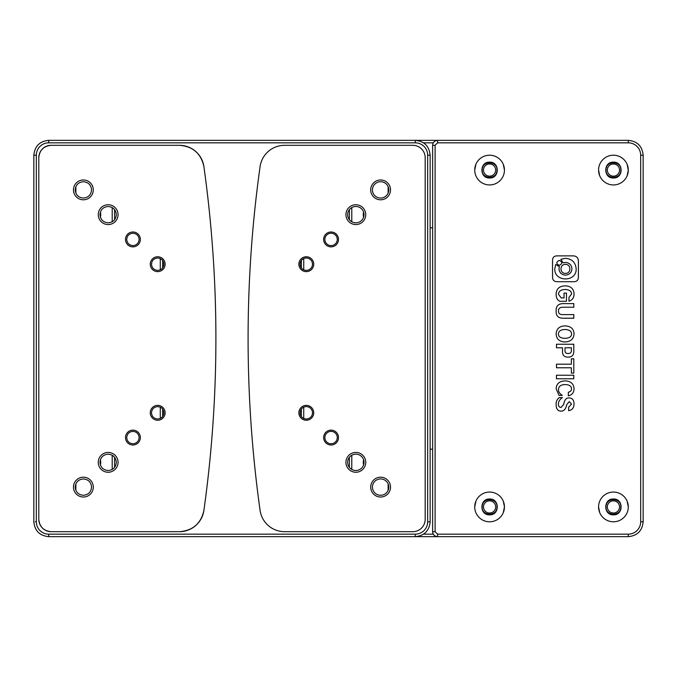 <?xml version="1.0" encoding="UTF-8"?>
<svg xmlns="http://www.w3.org/2000/svg" width="677" height="677" viewBox="0 0 677 677"><rect width="100%" height="100%" fill="white"/><g stroke="black" fill="none" stroke-linecap="round" stroke-linejoin="round"><path stroke-width="1.02" d="M306.3 418.995A6.195 6.195 0 0 1 300.106 412.801A6.195 6.195 0 0 1 306.3 406.615A6.195 6.195 0 0 1 312.495 412.801A6.195 6.195 0 0 1 306.3 418.995M306.3 270.385A6.195 6.195 0 0 1 300.106 264.199A6.195 6.195 0 0 1 306.3 258.005A6.195 6.195 0 0 1 312.495 264.199A6.195 6.195 0 0 1 306.3 270.385M355.84 470.515A8.175 8.175 0 0 1 347.665 462.34A8.175 8.175 0 0 1 355.84 454.165A8.175 8.175 0 0 1 364.014 462.34A8.175 8.175 0 0 1 355.84 470.515M355.84 222.835A8.175 8.175 0 0 1 347.665 214.66A8.175 8.175 0 0 1 355.84 206.485A8.175 8.175 0 0 1 364.014 214.66A8.175 8.175 0 0 1 355.84 222.835M380.609 495.285A8.175 8.175 0 0 1 372.435 487.11A8.175 8.175 0 0 1 380.609 478.935A8.175 8.175 0 0 1 388.776 487.11A8.175 8.175 0 0 1 380.609 495.285M380.609 198.065A8.175 8.175 0 0 1 372.435 189.89A8.175 8.175 0 0 1 380.609 181.715A8.175 8.175 0 0 1 388.776 189.89A8.175 8.175 0 0 1 380.609 198.065M331.07 443.765A6.195 6.195 0 0 1 324.875 437.57A6.195 6.195 0 0 1 331.07 431.384A6.195 6.195 0 0 1 337.264 437.57A6.195 6.195 0 0 1 331.07 443.765M331.07 245.616A6.195 6.195 0 0 1 324.875 239.43A6.195 6.195 0 0 1 331.07 233.235A6.195 6.195 0 0 1 337.264 239.43A6.195 6.195 0 0 1 331.07 245.616M157.69 418.995C153.933 418.631 151.868 416.567 151.496 412.801C151.868 409.043 153.933 406.979 157.69 406.615C161.456 406.979 163.521 409.043 163.885 412.801C163.521 416.567 161.456 418.631 157.69 418.995M157.69 270.385C153.933 270.021 151.868 267.957 151.496 264.199C151.868 260.433 153.933 258.369 157.69 258.005C161.456 258.369 163.521 260.433 163.885 264.199C163.521 267.957 161.456 270.021 157.69 270.385M108.151 470.515C103.192 470.033 100.467 467.308 99.984 462.34C100.467 457.373 103.192 454.648 108.151 454.165C113.118 454.648 115.843 457.373 116.326 462.34C115.843 467.308 113.118 470.033 108.151 470.515M108.151 222.835C103.192 222.352 100.467 219.627 99.984 214.66C100.467 209.692 103.192 206.967 108.151 206.485C113.118 206.967 115.843 209.692 116.326 214.66C115.843 219.627 113.118 222.352 108.151 222.835M83.389 495.285C78.422 494.802 75.697 492.077 75.215 487.11C75.697 482.142 78.422 479.418 83.389 478.935C88.349 479.418 91.073 482.142 91.564 487.11C91.073 492.077 88.349 494.802 83.389 495.285M83.389 198.065C78.422 197.582 75.697 194.858 75.215 189.89C75.697 184.923 78.422 182.198 83.389 181.715C88.349 182.198 91.073 184.923 91.564 189.89C91.073 194.858 88.349 197.582 83.389 198.065M132.92 443.765C129.163 443.401 127.098 441.336 126.734 437.57C127.098 433.813 129.163 431.748 132.92 431.384C136.686 431.748 138.751 433.813 139.115 437.57C138.751 441.336 136.686 443.401 132.92 443.765M132.92 245.616C129.163 245.252 127.098 243.187 126.734 239.43C127.098 235.664 129.163 233.599 132.92 233.235C136.686 233.599 138.751 235.664 139.115 239.43C138.751 243.187 136.686 245.252 132.92 245.616M260.078 510.365A24.77 24.77 0 0 0 284.611 531.69L412.801 531.69A12.381 12.381 0 0 0 425.19 519.31L425.19 157.69A12.381 12.381 0 0 0 412.801 145.31L284.611 145.31A24.77 24.77 0 0 0 260.078 166.635A1238.411 1238.411 0 0 0 260.078 510.365M48.71 142.83A12.381 12.381 0 0 0 36.33 155.211L36.33 521.789A12.381 12.381 0 0 0 48.71 534.17L415.28 534.17A12.381 12.381 0 0 0 427.669 521.789L427.669 155.211A12.381 12.381 0 0 0 415.28 142.83L48.71 142.83L48.71 140.351C39.689 141.231 34.73 146.19 33.85 155.211L33.85 521.789C34.73 530.81 39.689 535.769 48.71 536.649L415.28 536.649C424.31 535.769 429.26 530.81 430.14 521.789L430.14 155.211C429.26 146.19 424.31 141.231 415.28 140.351L48.71 140.351L48.71 142.83M51.19 531.69A12.381 12.381 0 0 1 38.801 519.31L38.801 157.69A12.381 12.381 0 0 1 51.19 145.31L179.388 145.31A24.77 24.77 0 0 1 203.912 166.635C219.89 281.209 219.89 395.791 203.912 510.365A24.77 24.77 0 0 1 179.388 531.69L51.19 531.69C43.666 530.954 39.537 526.833 38.801 519.31M203.912 510.365C201.027 523.549 192.843 530.658 179.388 531.69M179.388 145.31C192.843 146.342 201.027 153.451 203.912 166.635M38.801 157.69C39.537 150.167 43.666 146.046 51.19 145.31M162.649 416.524L162.649 409.086M162.649 267.914L162.649 260.476M160.271 418.437L160.271 407.173M160.271 269.827L160.271 258.563M114.591 219.686A7.43 5.255 90 0 1 114.599 219.686L114.591 209.625M100.391 464.896A9.91 9.91 0 0 0 100.391 459.793M75.858 186.708L75.858 193.072M75.858 483.928L75.858 490.292M112.213 207.568L112.213 221.751M112.213 455.249L112.213 469.432M100.391 217.215A9.91 9.91 0 0 0 100.391 212.104M114.591 457.305L114.591 467.375M301.35 260.476L301.35 267.914M301.35 409.086L301.35 416.524M303.728 258.563L303.728 269.827M303.728 407.173L303.728 418.437M349.4 467.375L349.4 457.305A7.43 5.255 -90 0 1 349.391 457.313M363.6 459.793A9.91 9.91 0 0 0 363.6 464.896M363.6 212.104A9.91 9.91 0 0 0 363.6 217.207M388.133 490.292L388.133 483.928M388.133 193.072L388.133 186.708M351.778 469.432L351.778 455.249M351.778 221.751L351.778 207.568M349.4 219.695L349.4 209.625M598.57 506.921L599.695 512.607M613.43 521.789A14.86 14.86 0 0 1 598.57 506.921A14.86 14.86 0 0 1 613.43 492.061A14.86 14.86 0 0 1 628.29 506.921A14.86 14.86 0 0 1 613.43 521.789M598.57 170.079L599.695 175.766M613.43 184.939A14.86 14.86 0 0 1 598.57 170.079A14.86 14.86 0 0 1 613.43 155.211A14.86 14.86 0 0 1 628.29 170.079A14.86 14.86 0 0 1 613.43 184.939M489.589 521.789A14.86 14.86 0 0 1 474.729 506.921A14.86 14.86 0 0 1 489.589 492.061A14.86 14.86 0 0 1 504.45 506.921A14.86 14.86 0 0 1 489.589 521.789M475.914 501.098L474.729 506.921M489.589 184.939A14.86 14.86 0 0 1 474.729 170.079A14.86 14.86 0 0 1 489.589 155.211A14.86 14.86 0 0 1 504.45 170.079A14.86 14.86 0 0 1 489.589 184.939M475.914 164.249L474.729 170.079M613.43 514.85C603.207 515.299 603.207 498.551 613.43 499C623.652 498.551 623.652 515.299 613.43 514.85M613.43 178C603.207 178.449 603.207 161.701 613.43 162.15C623.652 161.701 623.652 178.449 613.43 178M489.589 514.85C479.367 515.299 479.358 498.551 489.589 499C499.804 498.551 499.812 515.299 489.589 514.85M489.589 178C479.367 178.449 479.358 161.701 489.589 162.15C499.804 161.701 499.812 178.449 489.589 178M556.46 378.773L573.8 378.773L573.8 375.236L556.46 375.236L556.46 378.773M568.316 395.774C572.082 394.97 573.986 392.592 574.037 388.632C573.715 383.715 570.736 381.134 565.092 380.88C559.388 381.134 556.409 383.766 556.139 388.784L559.041 395.402L562.35 395.402C559.659 393.692 558.373 391.763 558.474 389.605C558.694 386.347 560.844 384.671 564.931 384.57C569.23 384.621 571.43 386.051 571.54 388.852C571.54 390.612 570.466 391.738 568.316 392.245L568.316 395.774M559.363 397.585C557.053 399.286 555.978 401.596 556.139 404.507C556.139 408.967 557.856 411.176 561.301 411.125C564.043 411.125 565.87 408.916 566.784 404.507L569.281 401.647L571.54 404.127L568.638 407.215L568.638 410.677C572.133 410.067 573.935 407.867 574.037 404.051C573.986 400.141 572.403 398.11 569.281 397.958C566.378 397.611 564.525 399.735 563.721 404.355L561.055 407.436C559.287 407.385 558.398 406.234 558.398 403.974C558.449 401.571 559.794 399.438 562.426 397.585L559.363 397.585M557.256 255.864C554.124 255.872 552.559 257.446 552.542 260.577L552.542 277.003C552.559 280.126 554.124 281.7 557.256 281.717L573.681 281.717C576.812 281.7 578.378 280.126 578.395 277.003L578.395 260.577C578.065 257.446 576.178 255.872 572.742 255.864L557.256 255.864M571.38 373.129L573.8 373.129L573.8 358.835L571.38 358.835L571.38 364.184L556.46 364.184L556.46 367.789L571.38 367.789L571.38 373.129M562.511 351.245C562.401 355.256 564.279 357.211 568.155 357.109C571.913 357.16 573.8 355.205 573.8 351.245L573.8 344.246L556.46 344.246L556.46 347.783L562.511 347.783L562.511 351.245M574.037 333.939C573.825 328.819 570.813 326.136 565.007 325.891C559.414 326.136 556.46 328.819 556.139 333.939C556.46 339.05 559.414 341.733 565.007 341.987C570.711 341.64 573.715 338.957 574.037 333.939M563.797 303.618C558.533 303.474 555.978 305.877 556.139 310.845C555.868 316.007 558.474 318.469 563.958 318.215L573.8 318.215L573.8 314.602L562.909 314.602C559.845 314.703 558.373 313.476 558.474 310.921C558.474 308.458 559.955 307.231 562.909 307.231L573.8 307.231L573.8 303.618L563.797 303.618M568.959 301.214C572.344 300.114 574.037 297.677 574.037 293.92C573.774 288.749 570.813 286.066 565.168 285.863C559.363 286.066 556.35 288.825 556.139 294.14C556.139 297.905 557.425 300.283 560.006 301.29L566.463 301.29L566.463 293.09L564.043 293.09L564.043 297.905L561.14 297.905L558.474 294.216C558.745 291.212 560.945 289.629 565.092 289.477C569.171 289.629 571.354 291.11 571.625 293.92L568.959 297.448L568.959 301.214M628.29 142.83L437.57 142.83L435.099 145.31L435.099 531.69L437.57 534.17L628.29 534.17A12.381 12.381 0 0 0 640.67 521.789L640.67 155.211A12.381 12.381 0 0 0 628.29 142.83L628.29 140.351L415.331 140.351M437.57 534.17L437.57 536.649L628.29 536.649C637.311 535.769 642.27 530.81 643.15 521.789L643.15 155.211C642.27 146.19 637.311 141.231 628.29 140.351M435.099 145.31L432.62 145.31L432.62 531.69L435.099 531.69M628.29 506.921L627.156 501.234M627.097 175.902L628.29 170.079L627.156 164.393M503.256 512.751L504.45 506.921L503.316 501.234M504.45 170.079L503.316 164.393M432.62 145.31C432.916 142.305 434.566 140.647 437.57 140.351L437.57 142.83M437.554 536.649L415.339 536.649L437.554 536.649C434.566 536.353 432.916 534.695 432.62 531.69M565.007 329.496C560.818 329.597 558.61 331.078 558.398 333.939C558.5 336.799 560.708 338.255 565.007 338.305C569.255 338.204 571.456 336.748 571.625 333.939C571.405 331.129 569.205 329.648 565.007 329.496M571.38 350.568L571.38 347.783L565.007 347.783L565.007 350.568C564.957 352.624 566.006 353.597 568.155 353.496C570.356 353.546 571.43 352.573 571.38 350.568M565.439 264.402C559.532 264.106 559.532 273.66 565.439 273.373C571.346 273.66 571.346 264.106 565.439 264.402M559.346 266.687L555.758 264.445L554.793 268.786C554.099 282.301 576.838 282.301 576.144 268.786C575.535 262.405 571.972 258.919 565.464 258.318L560.835 259.359L563.205 262.828L565.464 262.431C569.416 262.794 571.583 264.919 571.947 268.786C571.583 272.662 569.416 274.777 565.464 275.141C561.521 274.777 559.354 272.662 558.99 268.786L559.346 266.687M559.304 260.374C556.029 262.041 556.029 263.7 559.304 265.367C562.587 263.7 562.587 262.041 559.304 260.374M482.769 167.126A7.43 7.43 0 0 0 482.591 167.566A7.43 7.43 0 0 1 482.769 167.126M482.219 169.106A7.43 7.43 0 0 0 482.193 170.849A7.43 7.43 0 0 1 482.219 169.106M482.769 503.976A7.43 7.43 0 0 0 482.591 504.416A7.43 7.43 0 0 1 482.769 503.976M482.219 505.947A7.43 7.43 0 0 0 482.193 507.699A7.43 7.43 0 0 1 482.219 505.947M606.609 167.126A7.43 7.43 0 0 0 606.431 167.566A7.43 7.43 0 0 1 606.609 167.126M606.059 169.106A7.43 7.43 0 0 0 606.042 170.849A7.43 7.43 0 0 1 606.059 169.106M606.609 503.976A7.43 7.43 0 0 0 606.431 504.416A7.43 7.43 0 0 1 606.609 503.976M606.059 505.947A7.43 7.43 0 0 0 606.042 507.699A7.43 7.43 0 0 1 606.059 505.947M640.67 155.211L643.15 155.211L643.15 521.789L640.67 521.789L643.15 521.789M496.41 173.024A7.43 7.43 0 0 0 496.579 172.584A7.43 7.43 0 0 1 496.41 173.024M496.952 171.053A7.43 7.43 0 0 0 496.977 169.301A7.43 7.43 0 0 1 496.952 171.053M496.41 509.874A7.43 7.43 0 0 0 496.579 509.434A7.43 7.43 0 0 1 496.41 509.874M496.952 507.894A7.43 7.43 0 0 0 496.977 506.151A7.43 7.43 0 0 1 496.952 507.894M620.25 173.024A7.43 7.43 0 0 0 620.42 172.584A7.43 7.43 0 0 1 620.25 173.024M620.792 171.053A7.43 7.43 0 0 0 620.817 169.301A7.43 7.43 0 0 1 620.792 171.053M620.25 509.874A7.43 7.43 0 0 0 620.42 509.434A7.43 7.43 0 0 1 620.25 509.874M620.792 507.894A7.43 7.43 0 0 0 620.817 506.151A7.43 7.43 0 0 1 620.792 507.894M432.62 449.579L430.14 448.8M430.335 228.124L432.62 227.43M433.288 142.83L423.497 142.83M423.497 534.17L433.288 534.17M157.69 405.371A7.43 7.43 0 0 1 165.12 412.801A7.43 7.43 0 0 1 157.69 420.239A7.43 7.43 0 0 1 150.26 412.801A7.43 7.43 0 0 1 157.69 405.371M108.151 452.431A9.91 9.91 0 0 1 118.06 462.34A9.91 9.91 0 0 1 108.151 472.25A9.91 9.91 0 0 1 98.25 462.34A9.91 9.91 0 0 1 108.151 452.431M83.389 477.2A9.91 9.91 0 0 1 93.291 487.11A9.91 9.91 0 0 1 83.389 497.02A9.91 9.91 0 0 1 73.48 487.11A9.91 9.91 0 0 1 83.389 477.2M132.92 430.14A7.43 7.43 0 0 1 140.351 437.57A7.43 7.43 0 0 1 132.92 445.001A7.43 7.43 0 0 1 125.49 437.57A7.43 7.43 0 0 1 132.92 430.14M157.69 256.761A7.43 7.43 0 0 1 165.12 264.199A7.43 7.43 0 0 1 157.69 271.629A7.43 7.43 0 0 1 150.26 264.199A7.43 7.43 0 0 1 157.69 256.761M306.3 405.371A7.43 7.43 0 0 1 313.73 412.801A7.43 7.43 0 0 1 306.3 420.239A7.43 7.43 0 0 1 298.87 412.801A7.43 7.43 0 0 1 306.3 405.371M306.3 256.761A7.43 7.43 0 0 1 313.73 264.199A7.43 7.43 0 0 1 306.3 271.629A7.43 7.43 0 0 1 298.87 264.199A7.43 7.43 0 0 1 306.3 256.761M108.151 204.75A9.91 9.91 0 0 1 118.06 214.66A9.91 9.91 0 0 1 108.151 224.569A9.91 9.91 0 0 1 98.25 214.66A9.91 9.91 0 0 1 108.151 204.75M355.84 452.431A9.91 9.91 0 0 1 365.749 462.34A9.91 9.91 0 0 1 355.84 472.25A9.91 9.91 0 0 1 345.93 462.34A9.91 9.91 0 0 1 355.84 452.431M355.84 204.75A9.91 9.91 0 0 1 365.749 214.66A9.91 9.91 0 0 1 355.84 224.569A9.91 9.91 0 0 1 345.93 214.66A9.91 9.91 0 0 1 355.84 204.75M83.389 179.98A9.91 9.91 0 0 1 93.291 189.89A9.91 9.91 0 0 1 83.389 199.8A9.91 9.91 0 0 1 73.48 189.89A9.91 9.91 0 0 1 83.389 179.98M380.609 477.2A9.91 9.91 0 0 1 390.511 487.11A9.91 9.91 0 0 1 380.609 497.02A9.91 9.91 0 0 1 370.7 487.11A9.91 9.91 0 0 1 380.609 477.2M380.609 179.98A9.91 9.91 0 0 1 390.511 189.89A9.91 9.91 0 0 1 380.609 199.8A9.91 9.91 0 0 1 370.7 189.89A9.91 9.91 0 0 1 380.609 179.98M132.92 231.999A7.43 7.43 0 0 1 140.351 239.43A7.43 7.43 0 0 1 132.92 246.86A7.43 7.43 0 0 1 125.49 239.43A7.43 7.43 0 0 1 132.92 231.999M331.07 430.14A7.43 7.43 0 0 1 338.5 437.57A7.43 7.43 0 0 1 331.07 445.001A7.43 7.43 0 0 1 323.64 437.57A7.43 7.43 0 0 1 331.07 430.14M331.07 231.999A7.43 7.43 0 0 1 338.5 239.43A7.43 7.43 0 0 1 331.07 246.86A7.43 7.43 0 0 1 323.64 239.43A7.43 7.43 0 0 1 331.07 231.999M613.43 500.836A6.093 6.093 0 0 1 619.523 506.921A6.093 6.093 0 0 1 613.43 513.014A6.093 6.093 0 0 1 607.337 506.921A6.093 6.093 0 0 1 613.43 500.836M620.86 506.921C621.317 497.341 605.534 497.341 606 506.921C605.534 516.509 621.317 516.509 620.86 506.921L620.809 507.758M620.14 510.119L620.335 509.663M606.719 503.73L606.516 504.187M606.042 506.091L606 506.921M613.43 163.986A6.093 6.093 0 0 1 619.523 170.079A6.093 6.093 0 0 1 613.43 176.164A6.093 6.093 0 0 1 607.337 170.079A6.093 6.093 0 0 1 613.43 163.986M620.86 170.079C621.317 160.491 605.534 160.491 606 170.079C605.534 179.659 621.317 179.659 620.86 170.079L620.809 170.909M606.719 166.88L606.516 167.337M606.042 169.242L606 170.079M489.589 500.836A6.093 6.093 0 0 1 495.674 506.921A6.093 6.093 0 0 1 489.589 513.014A6.093 6.093 0 0 1 483.496 506.921A6.093 6.093 0 0 1 489.589 500.836M497.02 506.921C497.477 497.341 481.694 497.341 482.159 506.921C481.694 516.509 497.477 516.509 497.02 506.921L496.969 507.758M496.292 510.119L496.495 509.663M482.879 503.73L482.676 504.187M482.202 506.091L482.159 506.921M489.589 163.986A6.093 6.093 0 0 1 495.674 170.079A6.093 6.093 0 0 1 489.589 176.164A6.093 6.093 0 0 1 483.496 170.079A6.093 6.093 0 0 1 489.589 163.986M497.02 170.079C497.477 160.491 481.694 160.491 482.159 170.079C481.694 179.659 497.477 179.659 497.02 170.079L496.969 170.909M496.292 173.27L496.495 172.813M482.879 166.88L482.676 167.337M482.202 169.242L482.159 170.079M35.322 521.789L36.33 521.789M36.33 155.211L33.85 155.211M415.28 142.83L415.28 140.351M427.669 155.211L430.14 155.211M427.669 521.789L430.14 521.789M415.28 534.17L415.28 536.649M48.71 534.17L48.71 536.649L48.71 534.17M628.29 534.17L628.29 536.649"/></g></svg>

